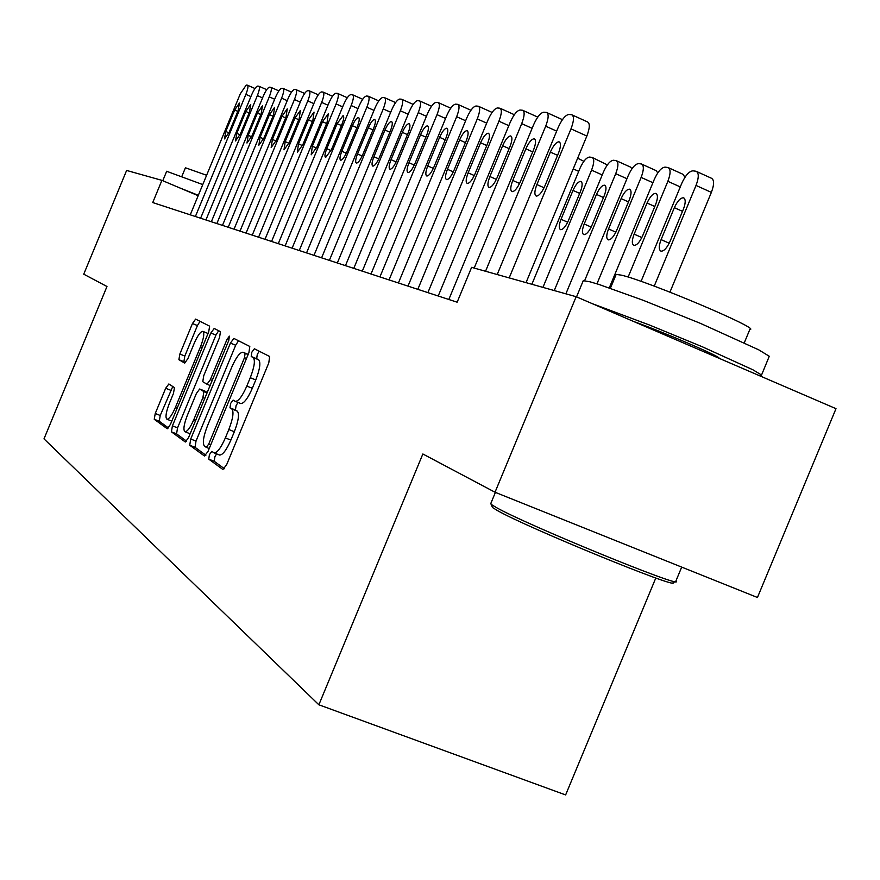 <?xml version="1.0" encoding="UTF-8"?>
<svg xmlns="http://www.w3.org/2000/svg" width="880" height="880" viewBox="0 0 880 880"><rect width="100%" height="100%" fill="white"/><g stroke="black" fill="none" stroke-linecap="round" stroke-linejoin="round"><path stroke-width="1.32" d="M209.429 454.63L208.747 459.14L222.882 469.48L226.589 464.827L268.785 362.901L269.654 356.488L254.375 348.777L251.845 352.154L251.218 356.521L253.143 357.522C255.431 360.008 254.474 366.74 250.272 377.707L246.818 386.067C242.319 396.231 238.491 401.335 235.345 401.379L233.112 400.092L230.637 403.403L229.977 407.847L231.836 409.002C234.036 411.708 233.024 418.55 228.822 429.55L225.357 437.91C220.935 447.909 217.184 452.903 214.104 452.892L211.86 451.385L209.429 454.63M216.601 453.871L214.896 456.764L214.214 461.285L224.4 468.699M259.226 351.219L257.279 354.365L256.663 358.732L258.599 359.733L253.143 357.522M238.029 402.457L236.082 405.57L235.433 410.014L237.314 411.18L231.836 409.002M168.85 383.977L165.682 388.267L155.243 413.501L154.242 419.276L167.277 428.78L170.423 424.424L208.703 331.914L209.616 326.161L195.624 319.099L192.456 323.532L179.85 354.035L178.893 359.689L184.679 363.11L187.847 358.688L194.194 343.354C197.637 335.511 200.508 331.518 202.807 331.364C204.611 332.926 203.841 338.074 200.486 346.808L175.362 407.528C171.963 415.261 169.158 419.155 166.936 419.221C165.154 417.527 165.957 412.258 169.345 403.414L173.481 393.404L174.46 387.607L168.85 383.977M106.975 286.495L83.743 274.186L126.621 170.445L161.909 180.356L152.735 202.554L457.149 302.203L471.603 267.344L576.158 296.714L495.022 492.239L422.862 453.981L318.868 704.792L44 438.867L106.975 286.495M190.718 439.021L189.728 445.236L204.457 456.005L208.01 451.462L248.908 352.649L249.799 346.456L233.86 338.415L230.406 343.112L190.718 439.021L196.009 441.1L195.041 447.315L205.898 455.224M185.207 441.925L171.424 431.838L172.414 425.854L210.826 333.014L214.192 328.471L220.462 331.639L219.549 337.502L203.731 375.716L202.785 381.7L206.998 384.23L210.353 379.654L226.996 339.416L229.394 336.149L228.8 340.351L188.595 437.492L185.383 441.991M318.868 704.792L565.631 794.937L655.798 577.995M576.158 296.714L836 408.672L757.449 597.487L495.022 492.239M198.165 195.701L161.909 180.356M219.23 454.861L219.593 455.048C222.695 455.059 226.457 450.076 230.879 440.077L225.357 437.91M237.314 411.18C239.525 413.886 238.535 420.739 234.333 431.728L230.879 440.077M235.455 401.412L240.812 403.568C243.98 403.524 247.819 398.431 252.318 388.278L246.818 386.067M258.599 359.733C260.909 362.23 259.974 368.962 255.772 379.929L252.318 388.278M238.513 340.758L235.675 345.246L196.009 441.1M206.217 447.337L208.703 444.147L244.486 357.676L245.113 353.342L242.913 352.231C239.811 352.363 236.06 357.423 231.66 367.389L207.482 425.81C203.379 436.458 202.345 443.19 204.369 446.006L206.217 447.337M186.571 441.144L176.561 433.862L171.424 431.838M218.658 330.726L215.941 335.093L177.551 427.867L176.561 433.862M187.33 415.36C183.843 424.512 183.051 429.968 184.965 431.75C187.319 431.717 190.245 427.713 193.754 419.749L202.906 397.65L203.852 391.589L199.672 389.004L196.372 393.514L187.33 415.36M204.842 391.072L207.218 392.513M208.043 333.498L202.972 331.43M200.035 321.321L197.428 325.556L184.822 356.037L183.876 361.691L185.526 362.67M172.777 386.518L160.237 415.459L159.247 421.245L168.476 427.966M669.944 292.138L711.37 192.39C714.318 184.47 714.307 179.74 711.348 178.2L696.806 171.589M641.069 281.369L681.758 183.359C685.432 175.351 689.172 171.182 692.967 170.83L696.08 171.259C699.006 172.777 698.984 177.507 696.025 185.438L654.225 286.132M674.355 207.68L661.089 239.624C658.702 246.026 658.68 249.887 661.023 251.196C663.993 251.229 666.996 247.984 670.021 241.439L683.397 209.22C685.773 202.851 685.795 199.034 683.452 197.791C680.427 197.802 677.391 201.102 674.355 207.68L682.517 211.343M497.2 274.538L558.173 127.501C561.869 119.35 565.433 115.005 568.887 114.466L571.692 114.741C574.266 116.105 574.024 120.813 570.988 128.865L509.179 277.904M526.042 282.634L586.85 136.037L570.988 128.865M550.352 152.097C553.41 145.398 556.303 141.955 559.042 141.79C561.099 142.912 560.912 146.707 558.47 153.186L544.885 185.933C541.849 192.599 538.978 195.987 536.294 196.097C534.237 194.909 534.435 191.07 536.888 184.569L550.352 152.097L557.579 155.342M572.33 115.027L587.466 121.902C590.084 123.288 589.875 128.007 586.85 136.037M675.488 581.614L673.079 582.593C680.262 590.315 526.35 527.252 497.497 510.609L492.481 507.518L492.052 506.462M490.875 503.316L491.194 504.394L496.32 507.529C525.844 524.469 683.782 589.182 676.258 581.306M582.967 281.391L583.253 280.687L589.996 281.798L598.95 284.438L643.28 300.333L700.238 323.279L758.725 349.822L769.274 356.268L761.563 374.99M592.207 303.633L649.847 325.171L702.339 346.786L752.873 369.776L761.629 375.067L761.233 375.782L759 375.496M615.901 275.011L616.154 274.406L621.313 275.143C647.251 280.852 762.828 329.78 749.815 329.494L744.304 342.76M633.677 321.497C664.224 332.343 722.832 357.632 718.894 358.215M166.672 171.292L202.763 184.58M179.773 187.913L198.319 195.305M185.427 167.783L206.613 175.252M609.279 287.87L654.324 179.344C657.899 171.545 661.485 167.475 665.093 167.123L668.052 167.53C670.813 168.993 670.747 173.591 667.865 181.324L628.122 277.068M668.712 167.827L682.968 174.295L684.97 177.265M647.053 203.027L634.139 234.146C631.807 240.383 631.741 244.134 633.952 245.388C636.779 245.41 639.672 242.242 642.609 235.862L655.633 204.49C657.954 198.275 658.009 194.568 655.798 193.38C652.916 193.402 650.001 196.625 647.053 203.027L654.797 206.503M584.639 280.676L628.276 175.527C631.741 167.937 635.195 163.955 638.638 163.603L641.443 163.988C644.05 165.396 643.951 169.873 641.135 177.408L596.97 283.811M642.048 164.263L656.04 170.588L657.8 172.865M621.126 198.616L608.542 228.943C606.254 235.026 606.166 238.678 608.267 239.888C610.951 239.888 613.723 236.786 616.583 230.582L629.277 200.002C631.543 193.941 631.631 190.333 629.53 189.178C626.802 189.222 623.997 192.368 621.126 198.616L628.485 201.905M554.268 290.565L603.493 171.908C606.881 164.494 610.203 160.611 613.481 160.259L616.143 160.622C618.629 161.986 618.486 166.342 615.736 173.69L565.884 293.832M616.704 160.875L630.432 167.057L631.961 168.751M596.475 194.414L584.199 223.993C581.966 229.933 581.845 233.486 583.836 234.652C586.399 234.641 589.072 231.605 591.855 225.555L604.23 195.734C606.441 189.827 606.562 186.318 604.571 185.196C601.964 185.251 599.269 188.331 596.475 194.414L603.482 197.538M531.872 284.273L579.909 168.454C583.209 161.216 586.41 157.421 589.545 157.069L592.075 157.41C594.429 158.73 594.264 162.976 591.558 170.159L542.938 287.386M592.592 157.652L607.343 164.912M573.001 190.421L561.033 219.285C558.844 225.082 558.701 228.547 560.593 229.669C563.035 229.647 565.62 226.677 568.326 220.77L580.393 191.675C582.56 185.9 582.703 182.479 580.811 181.401C578.325 181.478 575.718 184.481 573.001 190.421L579.678 193.38M474.188 268.07L533.544 124.894C537.13 116.952 540.562 112.717 543.84 112.189L546.491 112.442C548.922 113.762 548.658 118.338 545.699 126.181L485.54 271.26M525.877 148.83C528.836 142.307 531.619 138.963 534.226 138.787C536.173 139.865 535.953 143.561 533.566 149.864L520.344 181.742C517.396 188.232 514.646 191.543 512.083 191.664C510.147 190.52 510.367 186.78 512.765 180.455L525.877 148.83L532.719 151.899M547.085 112.706L562.441 119.658M438.218 295.999L510.169 122.408C513.656 114.675 516.967 110.55 520.091 110.022L522.599 110.264C524.898 111.54 524.601 115.995 521.708 123.64L448.822 299.475M502.645 145.739C505.527 139.381 508.211 136.114 510.686 135.927C512.523 136.972 512.281 140.569 509.949 146.707L497.079 177.771C494.208 184.096 491.557 187.319 489.126 187.451C487.289 186.351 487.542 182.71 489.885 176.539L502.645 145.739L509.146 148.643M523.138 110.506L537.779 117.106M417.824 289.322L487.971 120.054C491.359 112.519 494.549 108.482 497.519 107.965L499.906 108.196C502.084 109.428 501.765 113.762 498.927 121.22L427.889 292.622M480.579 142.791C483.384 136.598 485.969 133.408 488.323 133.221C490.061 134.233 489.797 137.731 487.52 143.726L474.98 173.998C472.186 180.158 469.634 183.315 467.313 183.447C465.575 182.391 465.85 178.849 468.138 172.832L480.579 142.791L486.761 145.552M398.409 282.975L466.84 117.821C470.151 110.462 473.22 106.524 476.058 106.007L478.324 106.227C480.392 107.415 480.04 111.65 477.279 118.921L408.001 286.11M459.591 139.997C462.319 133.958 464.805 130.834 467.049 130.647C468.71 131.626 468.424 135.036 466.202 140.877L453.959 170.412C451.242 176.418 448.778 179.498 446.578 179.641C444.928 178.618 445.214 175.175 447.447 169.301L459.591 139.997L465.476 142.615M577.665 158.191L583.869 161.326M379.929 276.925L446.721 115.687C449.944 108.493 452.903 104.654 455.62 104.148L457.776 104.357C459.745 105.501 459.371 109.637 456.665 116.732L389.059 279.906M439.604 137.335C442.255 131.428 444.653 128.392 446.798 128.194C448.371 129.14 448.074 132.462 445.896 138.171L433.95 166.991C431.31 172.865 428.934 175.868 426.822 176.022C425.26 175.032 425.568 171.666 427.746 165.935L439.604 137.335L445.214 139.821M362.296 271.15L427.526 113.652C430.672 106.623 433.543 102.872 436.128 102.366L438.185 102.564C440.055 103.686 439.659 107.712 437.008 114.653L371.008 273.999M420.541 134.783C423.126 129.03 425.447 126.049 427.493 125.851C428.989 126.764 428.67 130.009 426.547 135.586L414.876 163.735C412.302 169.466 410.003 172.414 407.99 172.568C406.505 171.611 406.824 168.333 408.969 162.734L420.541 134.783L425.887 137.159M345.466 265.639L409.211 111.705C412.28 104.841 415.052 101.167 417.538 100.672L419.496 100.859C421.267 101.948 420.86 105.886 418.264 112.662L353.782 268.367M402.347 132.363C404.866 126.731 407.11 123.827 409.068 123.618C410.487 124.509 410.157 127.677 408.078 133.122L396.682 160.633C394.174 166.232 391.952 169.114 390.016 169.279C388.597 168.344 388.938 165.143 391.039 159.665L402.347 132.363L407.451 134.618M329.373 260.37L391.699 109.846C394.691 103.136 397.386 99.539 399.762 99.055L401.632 99.231C403.326 100.287 402.897 104.126 400.356 110.77L337.326 262.977M384.956 130.042C387.42 124.542 389.587 121.693 391.468 121.484C392.821 122.342 392.48 125.444 390.434 130.768L379.302 157.663C376.849 163.141 374.693 165.957 372.845 166.122C371.492 165.22 371.844 162.096 373.901 156.739L384.956 130.042L389.84 132.198M313.995 255.332L374.957 108.075C377.872 101.508 380.479 97.988 382.767 97.504L384.549 97.68C386.166 98.703 385.726 102.454 383.24 108.955L321.596 257.829M368.324 127.82C370.722 122.441 372.823 119.658 374.627 119.449C375.925 120.285 375.562 123.31 373.56 128.524L362.67 154.825C360.283 160.182 358.193 162.943 356.422 163.119C355.135 162.239 355.498 159.181 357.511 153.945L368.324 127.82L372.999 129.888M299.255 250.514L358.919 106.37C361.779 99.946 364.298 96.492 366.498 96.03L368.203 96.184C369.743 97.185 369.292 100.859 366.85 107.217L306.548 252.901M352.396 125.697C354.739 120.439 356.785 117.7 358.512 117.491C359.744 118.305 359.381 121.264 357.412 126.368L346.764 152.108C344.421 157.344 342.408 160.05 340.703 160.226C339.471 159.379 339.845 156.398 341.814 151.272L352.396 125.697L356.873 127.677M285.131 245.894L343.552 104.742C346.335 98.45 348.788 95.073 350.9 94.6L352.539 94.765C354.013 95.722 353.551 99.319 351.153 105.545L292.116 248.182M337.128 123.662L343.068 115.621C344.245 116.413 343.871 119.306 341.946 124.311L331.518 149.512L325.633 157.465C324.456 156.64 324.841 153.725 326.766 148.698L337.128 123.662L341.429 125.554M271.579 241.45L328.801 103.18C331.529 97.009 333.916 93.698 335.94 93.236L337.513 93.39C338.921 94.336 338.448 97.856 336.105 103.95L278.289 243.65M322.498 121.715L328.251 113.828L327.107 122.331L316.899 147.015L311.19 154.814L312.345 146.234L322.498 121.715L326.612 123.519M258.577 237.193L314.644 101.673C317.317 95.634 319.638 92.389 321.585 91.927L323.092 92.081C324.445 92.994 323.961 96.437 321.651 102.421L265.012 239.305M308.44 119.834L314.039 112.101L312.873 120.428L302.863 144.617L297.319 152.273L298.496 143.869L308.44 119.834L312.4 121.572M246.07 233.101L301.048 100.232C303.666 94.314 305.91 91.124 307.791 90.673L309.243 90.816C310.53 91.707 310.046 95.084 307.78 100.947L252.263 235.136M294.932 118.041L300.377 110.451L299.2 118.602L289.388 142.318L283.987 149.831L285.186 141.603L294.932 118.041L298.738 119.702M234.047 229.174L287.958 98.846C290.532 93.038 292.721 89.903 294.536 89.463L295.922 89.595C297.154 90.475 296.67 93.786 294.437 99.528L240.009 231.121M281.952 116.303L287.243 108.856L286.044 116.853L276.43 140.107L271.172 147.477L272.393 139.414L281.952 116.303L285.615 117.909M222.486 225.379L275.374 97.515C277.893 91.806 280.016 88.737 281.776 88.308L283.107 88.429C284.295 89.276 283.8 92.532 281.611 98.175L228.217 227.26M269.456 114.642L274.604 107.327L273.405 115.17L263.967 137.973L258.852 145.222L260.073 137.313L269.456 114.642L272.976 116.182M211.343 221.738L263.252 96.228C265.716 90.629 267.795 87.615 269.489 87.186L270.765 87.307C271.909 88.132 271.403 91.322 269.258 96.866L216.865 223.542M257.422 113.036L262.438 105.853L261.217 113.542L251.966 135.927L246.983 143.044L248.215 135.289L257.422 113.036L260.821 114.521M200.607 218.218L251.57 94.985C253.99 89.485 256.014 86.526 257.642 86.108L258.885 86.218C259.974 87.032 259.468 90.156 257.356 95.601L205.92 219.967M245.828 111.485L250.723 104.434L249.491 111.98L240.394 133.958L235.543 140.943L236.786 133.342L245.828 111.485L249.095 112.915M190.256 214.83L240.306 93.786L246.224 85.063L247.423 85.173C248.479 85.965 247.962 89.034 245.883 94.38L195.382 216.513M234.641 110L239.415 103.059L238.172 110.462L229.251 132.055L224.51 138.919L225.764 131.461L234.641 110L237.798 111.375M214.214 461.285L208.747 459.14M256.663 358.732L251.218 356.521M235.433 410.014L229.977 407.847M234.333 431.728L228.822 429.55M255.772 379.929L250.272 377.707M235.675 345.246L230.406 343.112M195.041 447.315L189.728 445.236M206.294 447.37L209.231 448.525L206.349 447.381M210.716 444.939L208.703 444.147M246.488 358.49L244.486 357.676M248.116 354.563L245.113 353.342M248.193 354.376L243.144 352.319M177.551 427.867L172.414 425.854M215.941 335.093L210.826 333.014M210.122 385.484L207.02 384.241L210.122 385.484M212.223 380.402L210.353 379.654M228.866 340.186L226.996 339.416M195.635 420.486L193.754 419.749M204.776 398.398L202.906 397.65M207.064 392.876L203.852 391.589M204.952 391.116L199.749 389.037M177.122 408.232L175.362 407.528M202.246 347.512L200.486 346.808M183.876 361.691L178.893 359.689M184.822 356.037L179.85 354.035M197.428 325.556L192.456 323.532M159.247 421.245L154.242 419.276M160.237 415.459L155.243 413.501M170.665 390.247L165.682 388.267M696.025 185.438L711.37 192.39M669.218 243.221L661.089 239.624M536.888 184.569L544.071 187.748M667.865 181.324L680.273 186.923M641.85 237.556L634.139 234.146M641.135 177.408L652.927 182.721M615.868 232.177L608.542 228.943M615.736 173.69L626.945 178.728M591.173 227.073L584.199 223.993M591.558 170.159L602.239 174.944M567.677 222.211L561.033 219.285M556.666 131.131L545.699 126.181M512.765 180.455L519.585 183.469M532.114 128.326L521.708 123.64M489.885 176.539L496.353 179.399M508.827 125.664L498.927 121.22M468.138 172.832L474.287 175.549M486.684 123.145L477.279 118.921M447.447 169.301L453.31 171.875M573.221 168.883L578.71 171.347M465.63 120.747L456.665 116.732M427.746 165.935L433.334 168.388M445.566 118.47L437.008 114.653M408.969 162.734L414.293 165.066M426.426 116.303L418.264 112.662M391.039 159.665L396.132 161.898M408.166 114.235L400.356 110.77M373.901 156.739L378.774 158.873M390.698 112.266L383.24 108.955M357.511 153.945L362.175 155.98M374 110.385L366.85 107.217M341.814 151.272L346.28 153.219M358.006 108.581L351.153 105.545M326.766 148.698L331.056 150.568M342.672 106.854L336.105 103.95M312.345 146.234L316.459 148.027M327.965 105.204L321.651 102.421M298.496 143.869L302.445 145.596M313.841 103.62L307.78 100.947M285.186 141.603L288.981 143.253M300.267 102.102L294.437 99.528M272.393 139.414L276.045 140.998M287.221 100.639L281.611 98.175M260.073 137.313L263.593 138.842M274.659 99.242L269.258 96.866M248.215 135.289L251.603 136.763M262.57 97.889L257.356 95.601M236.786 133.342L240.053 134.75M250.91 96.58L245.883 94.38M225.764 131.461L228.921 132.825M219.593 455.048L214.104 452.892M240.812 403.568L235.345 401.379M190.135 433.785L184.965 431.75M204.875 391.072L199.672 389.004M171.787 421.124L166.936 419.221M684.002 198.044L683.452 197.791M681.692 567.105L675.961 580.899M495.407 492.382L490.644 503.866M610.401 288.255L616.154 274.406M583.253 280.687L576.532 296.879M492.481 507.518L491.194 504.394M181.885 176.341L185.449 167.739M166.694 171.248L162.778 180.719M514.349 114.708L500.401 108.416M492.096 112.42L478.786 106.436M470.932 110.264L458.194 104.544M450.758 108.196L438.581 102.74M431.519 106.238L419.859 101.024M413.149 104.379L401.973 99.385M395.593 102.597L384.868 97.823M378.796 100.903L368.5 96.316M362.714 99.275L352.814 94.886M347.292 97.724L337.766 93.5M332.497 96.239L323.334 92.18M318.296 94.82L309.463 90.915M304.645 93.456L296.131 89.694M291.511 92.136L283.305 88.517M278.883 90.882L270.952 87.384M266.717 89.672L259.061 86.295M254.98 88.506L247.588 85.25"/></g></svg>
